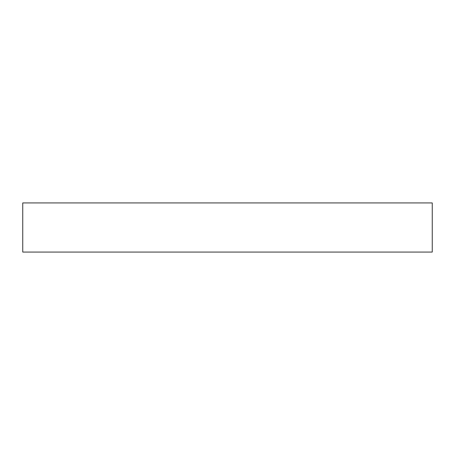 <?xml version="1.0" encoding="UTF-8"?>
<svg xmlns="http://www.w3.org/2000/svg" width="455" height="455" viewBox="0 0 455 455"><rect width="100%" height="100%" fill="white"/><g stroke="black" fill="none" stroke-linecap="round" stroke-linejoin="round"><path stroke-width="0.68" d="M432.25 252.07L432.25 202.93L432.25 252.07L22.75 252.07L22.75 202.93L432.25 202.93L22.75 202.93L22.75 252.07L432.25 252.07"/></g></svg>
